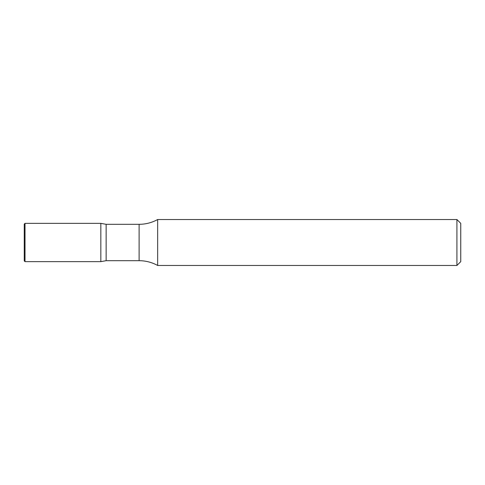 <?xml version="1.0" encoding="UTF-8"?>
<svg xmlns="http://www.w3.org/2000/svg" width="485" height="485" viewBox="0 0 485 485"><rect width="100%" height="100%" fill="white"/><g stroke="black" fill="none" stroke-linecap="round" stroke-linejoin="round"><path stroke-width="0.73" d="M456.918 219.529L456.918 265.471L460.75 261.645L460.75 223.355L456.918 219.529L157.655 219.529C151.884 222.688 145.7 224.288 139.116 224.312L106.142 224.312L100.831 223.361L100.831 261.639L100.831 223.361L25.014 223.355L25.014 261.645L24.25 260.881L24.25 224.118L25.014 223.355M456.918 265.471L157.655 265.471C151.884 262.312 145.7 260.712 139.116 260.688L106.142 260.688L106.142 224.312M157.655 265.471L157.655 219.529M139.116 260.688L139.116 224.312M106.142 260.688L100.831 261.639L25.014 261.645"/></g></svg>
